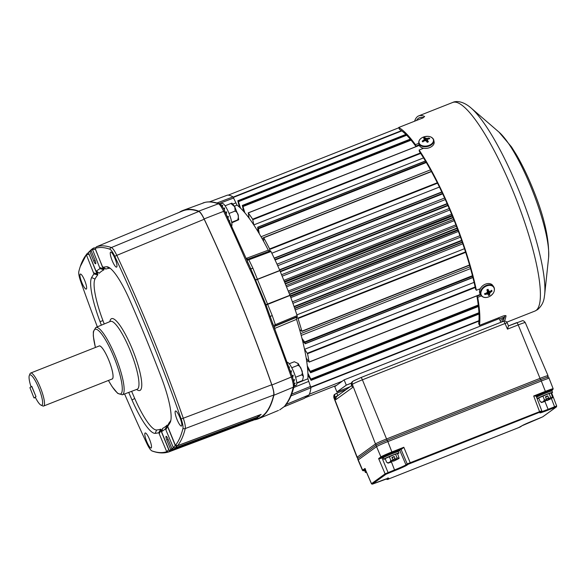 <?xml version="1.0" encoding="UTF-8"?>
<svg xmlns="http://www.w3.org/2000/svg" width="586" height="586" viewBox="0 0 586 586"><rect width="100%" height="100%" fill="white"/><g stroke="black" fill="none" stroke-linecap="round" stroke-linejoin="round"><path stroke-width="0.88" d="M468.998 330.57L472.221 329.295M249.138 218.256L248.266 212.93A108.586 22.949 68.5 0 1 252.625 219.201L253.906 225.127M263.546 241.227L263.751 237.784A108.586 22.949 68.5 0 1 269.619 248.947L269.736 251.042M239.41 207.129L237.813 200.793A108.586 22.949 68.5 0 1 238.282 201.232L240.538 208.177M243.6 211.378L242.348 205.481A108.586 22.949 68.5 0 1 242.853 206.067L244.823 212.791M257.884 231.419L257.752 227.324A108.586 22.949 68.5 0 1 258.338 228.298L259.29 233.77M336.62 385.31L305.174 397.726M342.268 381.215L309.357 394.21M498.62 317.802A108.828 23 68.5 0 1 498.203 319.04M310.726 386.811L310.924 387.427A108.828 23 68.5 0 1 310.91 387.536M398.824 127.777L228.203 195.145M233.162 197.028A108.828 23 68.5 0 1 233.243 197.079L233.528 197.629M285.331 283.976L285.279 283.543A108.586 22.949 -111.5 0 0 284.737 282.225L284.503 281.932M307.943 375.062L311.063 380.299A108.586 22.949 -111.5 0 0 311.041 379.538L307.892 373.231M307.54 368.067L310.58 372.681A108.586 22.949 -111.5 0 0 310.485 371.788L307.32 365.928M306.222 358.141L309.108 362.002A108.586 22.949 -111.5 0 0 307.525 353.717L304.486 349.066M302.684 341.199L305.196 343.572A108.586 22.949 -111.5 0 0 304.896 342.385L301.966 338.349M299.585 329.53L301.871 331.178A108.586 22.949 -111.5 0 0 298.025 318.55L296.626 317.158M474.096 282.364L304.581 349.285M423.524 157.905L253.819 224.907M423.495 117.676A110.131 23.272 -111.5 0 0 419.473 117.713A110.131 23.272 -111.5 0 0 418.36 118.328A110.131 23.272 -111.5 0 0 416.492 120.467M415.701 146.156A110.131 23.272 -111.5 0 0 399.491 129.411L398.707 127.492A112.109 23.689 -111.5 0 1 415.415 144.676L415.701 146.156L419.129 144.801M480.271 288.737L476.367 290.275L475.59 289.162A110.131 23.272 -111.5 0 0 419.415 151.496L419.129 150.023L423.59 148.258M481.45 295.864L477.715 297.336A112.109 23.689 -111.5 0 1 479.458 325.369L478.674 323.443A110.131 23.272 -111.5 0 0 476.938 296.216L480.645 294.758M501.111 322.205A110.131 23.272 -111.5 0 0 501.47 321.97A110.131 23.272 -111.5 0 0 504.949 315.473M398.707 127.492L422.85 117.954L424.616 116.519A112.109 23.689 -111.5 0 0 418.748 115.867A112.109 23.689 -111.5 0 0 417.613 116.489A112.109 23.689 -111.5 0 0 414.588 121.221M476.367 290.275A112.109 23.689 -111.5 0 0 419.129 150.023M418.844 143.321L415.415 144.676M479.458 325.369L503.601 315.832L505.989 315.744M504.421 321.062A112.109 23.689 -111.5 0 0 506.004 315.964L505.85 315.59M477.715 297.336L476.938 296.216M498.247 319.018A108.879 23.008 -111.5 0 0 498.657 317.788M504.231 317.92L501.008 320.212M432.468 138.084A7.633 4.981 169.2 0 1 433.801 140.222L434.116 141.885A7.633 4.981 169.2 0 1 430.153 147.386A7.633 4.981 169.2 0 1 419.115 144.749L418.8 143.087A7.633 4.981 169.2 0 1 419.246 140.603M432.644 138.267A7.347 4.791 169.2 0 1 429.619 145.138A7.347 4.791 169.2 0 1 419.796 144.185A7.347 4.791 169.2 0 1 422.814 137.314A7.347 4.791 169.2 0 1 432.644 138.267M422.447 141.563L422.806 141.893A12.423 8.211 -39 0 1 424.345 140.83A12.394 8.717 2.2 0 1 425.385 140.684A12.394 6.732 37.9 0 1 426.293 141.021A12.423 2.776 62.3 0 1 427.231 142.325L428.395 141.79A12.423 3.897 -111.7 0 0 427.516 140.464A12.394 0.967 -91.9 0 1 427.546 139.688A12.394 5.391 -70 0 1 428.117 139.094A12.423 8.211 -39 0 1 429.758 138.692L429.142 137.981A12.423 9.339 136.7 0 0 427.465 138.355A12.394 9.779 -175.8 0 0 426.403 138.377A12.394 7.786 -136.6 0 0 425.517 138.164A12.423 3.897 -111.7 0 0 424.711 137.556L423.546 138.091A12.423 2.776 62.3 0 1 424.301 138.728A12.394 2.022 82.4 0 0 424.242 139.373A12.394 6.446 104.3 0 0 423.7 140.091A12.423 9.339 136.7 0 0 422.184 141.182L422.806 141.893L422.184 141.182M427.516 140.464L427.685 142.156M423.7 140.091L423.934 141.094M424.242 139.373L424.63 140.786M424.301 138.728L424.879 140.75M424.711 137.556L425.597 140.757M425.517 138.164L425.81 140.838M426.403 138.377L426.952 141.922M427.465 138.355L427.714 139.512M429.142 137.981L428.959 138.86M484.007 297.27A7.633 5.552 -34.8 0 1 481.135 295.461L480.264 294.201A7.633 5.552 -34.8 0 1 484.893 284.4A7.633 5.552 -34.8 0 1 492.797 285.485L493.676 286.752A7.633 5.552 -34.8 0 1 494.372 290.07M494.203 288.363A7.347 5.34 -34.8 0 1 489.207 296.663A7.347 5.34 -34.8 0 1 481.062 294.494A7.347 5.34 -34.8 0 1 486.058 286.195A7.347 5.34 -34.8 0 1 494.203 288.363M484.703 294.084L484.893 294.538A12.423 8.9 -15.5 0 0 486.71 294.062A12.394 6.761 20 0 0 487.684 294.106A12.394 3.018 45.5 0 0 488.328 294.494A12.423 1.333 67.7 0 1 488.57 295.512L489.757 294.956A12.423 2.586 -117.8 0 0 489.574 293.908A12.394 6.409 -92.8 0 0 489.896 293.081A12.394 8.717 -58.5 0 0 490.57 292.26A12.423 8.9 -15.5 0 0 492.006 291.22L491.72 290.268A12.423 7.647 162.2 0 1 490.27 291.271A12.394 5.582 -164.7 0 1 489.361 291.315A12.394 1.846 -139.6 0 1 488.651 290.839A12.423 2.586 -117.8 0 0 488.05 289.294L486.863 289.85A12.423 1.333 67.7 0 1 487.406 291.418A12.394 5.237 92 0 1 487.156 292.348A12.394 7.537 124.1 0 1 486.409 293.066A12.423 7.647 162.2 0 1 484.607 293.586L484.703 294.084M487.34 291.249L487.896 289.953M489.903 291.293L490.57 292.26M489.896 293.081L487.669 290.195M489.574 293.908L487.354 291.271L489.757 294.956M492.006 291.22L491.112 290.715M488.328 294.494L487.149 292.355M487.684 294.106L486.841 292.663M486.71 294.062L486.131 293.161M484.893 294.538L484.856 293.527M488.651 290.839L487.508 289.506M279.669 409.892A1.421 1.384 64.1 0 0 279.742 409.856L284.452 406.442L286.854 402.992A378.952 80.084 -111.5 0 0 293.271 387.214L273.874 395.257A13.266 2.805 -111.5 0 0 271.911 385.002A379.325 80.165 -111.5 0 0 204.133 218.915A13.266 2.805 -111.5 0 0 198.735 211.15A379.325 80.165 -111.5 0 0 182.935 210.44A379.325 80.165 -111.5 0 0 179.265 212.344M254.566 419.818A379.325 80.165 -111.5 0 0 258.551 418.704A379.325 80.165 -111.5 0 0 262.096 416.712A379.325 80.165 -111.5 0 0 273.874 395.257M290.978 395.924L310.917 387.771A108.893 23.008 68.5 0 1 309.005 394.935L304.273 398.377L284.335 406.662M288.122 401.483L286.1 404.67M209.473 201.87L227.471 195.138A108.893 23.008 68.5 0 1 233.016 196.896L216.93 202.99M233.016 196.896L237.03 205.181A101.063 21.36 68.5 0 1 268.293 250.163L269.435 251.482M237.03 205.181L234.385 206.184M245.856 257.855A101.488 21.448 68.5 0 1 246.157 258.441L268.293 250.163M270.988 251.526L270.395 250.793L248.244 259.071L248.845 259.788L270.988 251.526A108.893 23.008 68.5 0 1 279.822 270.468L290.011 295.439A108.893 23.008 68.5 0 1 297.139 315.62L275.325 324.673L275.449 325.735L274.504 326.424A2.842 0.637 -112.5 0 0 274.709 328.409A101.488 21.448 68.5 0 1 275.061 329.522M224.812 211.312A1.421 0.403 154.8 0 0 224.804 211.216L250.676 268.513A2.842 0.798 154.8 0 0 252.91 268.212L272.226 315.546A109.311 23.103 68.5 0 1 275.325 324.673A2.842 0.747 161.8 0 0 273.596 325.706M297.139 315.62L297.27 316.689L296.326 317.37L296.538 319.363A101.063 21.36 68.5 0 1 307.877 378.783L310.917 387.771M296.538 319.363L274.709 328.409A2.842 0.894 162.6 0 0 274.644 328.438M296.794 383.303L307.877 378.783M246.12 258.455A2.842 1.172 -27.2 0 0 246.157 258.441A2.842 0.63 -110.5 0 0 246.523 259.1M203.042 202.917L205.173 202.316A1.421 1.392 77.7 0 0 204.99 202.375L182.935 210.44M249.658 268.879L250.676 268.513L266.059 305.094L272.768 323.648L271.794 324.08L265.238 305.379L255.027 280.342L246.508 262.118A378.952 80.084 -111.5 0 0 223.654 211.326L204.133 218.915M286.239 404.465A2.842 2.791 -127.6 0 1 286.657 404.245L308.976 394.971M286.261 404.428A2.842 2.696 -145.3 0 1 286.686 404.208L309.005 394.935M274.9 326.043L274.094 327.003A2.842 2.776 -125.9 0 1 274.9 326.043L274.9 326.043A2.842 2.776 -125.9 0 1 275.449 325.735L297.27 316.689M292.268 376.615L271.303 319.546M269.296 317.004L270.329 316.667A2.842 0.505 160.7 0 1 272.226 315.546M265.238 305.379L290.011 295.439M265.084 304.998L289.945 295.278M255.027 280.342L279.888 270.629M254.866 279.969L255.679 279.661A2.842 0.535 159.7 0 0 257.401 279.266L279.822 270.468M246.831 260.103A2.842 1.033 153.6 0 0 248.845 259.788A109.311 23.103 68.5 0 1 252.91 268.212M246.508 262.118L247.585 261.861L249.431 265.934M270.38 250.801L248.244 259.071A2.842 2.776 -125.9 0 1 246.398 259.1M271.911 385.002L292.319 376.652C294.809 384.738 294.143 384.621 294.047 386.32C292.473 392.95 290.275 398.348 287.455 402.509L287.455 402.509A1.421 1.377 -145.7 0 1 286.854 402.992M98.895 346.099A17.785 3.758 68.5 0 1 98.968 346.04A17.785 3.758 68.5 0 1 99.144 345.945A17.785 3.758 68.5 0 1 108.996 360.654A17.785 3.758 68.5 0 1 112.387 378.922A17.785 3.758 68.5 0 1 112.204 379.025A17.785 3.758 68.5 0 1 111.919 379.076M29.3 375.516L30.025 373.743A17.727 3.743 68.5 0 1 30.443 373.15A17.727 3.743 68.5 0 1 30.626 373.055A17.727 3.743 68.5 0 1 40.441 387.72A17.727 3.743 68.5 0 1 43.825 405.937A17.727 3.743 68.5 0 1 43.642 406.032A17.727 3.743 68.5 0 1 42.734 405.944L40.991 405.138A16.305 3.443 68.5 0 1 35.248 397.176L35.988 396.641L31.776 386.306L31.029 386.848A16.305 3.443 68.5 0 1 29.3 375.516A16.305 3.443 68.5 0 1 29.688 374.974A16.305 3.443 68.5 0 1 38.72 387.969A16.305 3.443 68.5 0 1 41.994 405.131A16.305 3.443 68.5 0 1 40.991 405.138M30.626 373.055L99.166 345.989A17.727 3.743 68.5 0 1 108.981 360.661A17.727 3.743 68.5 0 1 112.366 378.871A17.727 3.743 68.5 0 1 112.19 378.974L43.642 406.032M151.195 447.968A8.079 1.707 -111.5 0 0 151.356 447.763A8.079 1.707 -111.5 0 0 149.738 439.866A8.079 1.707 -111.5 0 0 145.526 432.995A8.079 1.707 -111.5 0 0 145.094 433.025A8.079 1.707 -111.5 0 0 146.72 441.529A8.079 1.707 -111.5 0 0 151.195 447.968M116.665 267.077A8.079 1.707 -111.5 0 0 116.826 266.872A8.079 1.707 -111.5 0 0 115.2 258.975A8.079 1.707 -111.5 0 0 110.996 252.105A8.079 1.707 -111.5 0 0 110.564 252.134A8.079 1.707 -111.5 0 0 112.19 260.638A8.079 1.707 -111.5 0 0 116.665 267.077M181.521 426A8.079 1.707 -111.5 0 0 181.682 425.795A8.079 1.707 -111.5 0 0 180.056 417.906A8.079 1.707 -111.5 0 0 175.851 411.028A8.079 1.707 -111.5 0 0 175.419 411.057A8.079 1.707 -111.5 0 0 177.045 419.561A8.079 1.707 -111.5 0 0 181.521 426M86.34 289.045A8.079 1.707 -111.5 0 0 86.501 288.839A8.079 1.707 -111.5 0 0 84.875 280.943A8.079 1.707 -111.5 0 0 80.67 274.072A8.079 1.707 -111.5 0 0 80.238 274.101A8.079 1.707 -111.5 0 0 81.864 282.606A8.079 1.707 -111.5 0 0 86.34 289.045M92.185 248.925L90.991 250.383L94.976 260.155A3.435 0.725 68.5 0 1 95.752 263.656A3.435 0.725 68.5 0 1 95.672 263.773A3.435 0.725 68.5 0 1 93.767 261.034L89.775 251.262A376.673 79.601 68.5 0 0 88.398 252.456L91.409 249.548M173.449 449.22L172.848 449.887L170.768 449.718L166.783 439.947A3.435 0.725 68.5 0 1 166.087 436.328A3.435 0.725 68.5 0 1 166.299 436.328A3.435 0.725 68.5 0 1 167.992 439.068L171.984 448.839A376.673 79.601 68.5 0 0 173.361 447.645L175.478 445.192M90.991 250.383A376.673 79.601 68.5 0 1 92.493 249.49L93.87 247.915L95.643 247.929M114.834 256.434C112.812 252.222 111.128 249.804 109.794 249.182A376.673 79.601 68.5 0 0 95.035 248.405L96.47 246.794A377.64 79.806 68.5 0 1 111.377 247.541C112.812 248.222 114.622 250.83 116.812 255.357A2.842 0.791 154.9 0 0 114.834 256.434A376.673 79.601 68.5 0 1 181.133 418.887C182.686 423.436 183.293 426.623 182.957 428.461A376.673 79.601 68.5 0 1 175.426 445.397L177.609 445.631L261.158 414.375M95.035 248.405L102.455 266.593L105.304 268.608M99.869 267.553L104 269.142L103.934 269.831L100.067 268.615L92.493 249.49M91.299 251.138L89.775 251.262M89.834 251.13L91.313 249.673M97.349 326.841A376.673 79.601 68.5 0 1 80.626 281.214C79.073 276.665 78.465 273.479 78.802 271.64A376.673 79.601 68.5 0 1 80.253 266.571A376.673 79.601 68.5 0 1 86.332 254.705L88.508 252.734M93.76 272.893L97.73 274.094L97.737 274.907L93.972 273.94L86.332 254.705M88.398 252.456L95.767 270.52L98.778 272.93M169.002 451.835C163.926 453.505 158.374 453.249 152.345 451.088L152.345 451.088A2.842 2.732 -70.6 0 1 151.964 450.92A376.673 79.601 68.5 0 0 166.724 451.696L168.775 449.579A1.421 0.769 -141.3 0 0 168.893 449.711M170.035 450.539L169.083 451.813L252.002 420.645M166.878 451.755L169.083 451.813M131.623 391.331A353.497 74.7 -111.5 0 0 134.721 398.458A45.283 9.566 -111.5 0 0 156.638 429.985A353.497 74.7 -111.5 0 0 160.689 429.172L161.201 429.619L160.908 430.549A1.421 0.601 -151.6 0 1 160.366 429.743L160.689 429.172M156.638 429.985L155.187 433.354A356.105 75.257 68.5 0 0 158.762 432.702L160.366 429.743M168.768 424.132L167.786 426.161A356.105 75.257 68.5 0 0 170.145 422.521L170.621 421.349M168.761 423.326A353.497 74.7 -111.5 0 0 170.87 420.294M110.109 268.234A45.283 9.566 -111.5 0 0 109.868 268.242A353.497 74.7 -111.5 0 0 105.81 269.055M105.377 268.784A1.421 0.952 120.3 0 1 105.209 268.718L102.997 267.399A356.105 75.257 68.5 0 1 106.571 266.747A47.891 10.123 68.5 0 1 108.373 267.143A47.891 10.123 68.5 0 1 129.748 300.091A356.105 75.257 68.5 0 1 161.736 378.483A47.891 10.123 68.5 0 1 170.401 421.971A47.891 10.123 68.5 0 1 170.145 422.521M97.737 274.907A353.497 74.7 -111.5 0 0 95.02 278.995A45.283 9.566 -111.5 0 0 102.968 320.645A353.497 74.7 -111.5 0 0 104.235 323.977M101.371 325.171A356.105 75.257 68.5 0 1 100.023 321.619A47.891 10.123 68.5 0 1 91.614 277.581A356.105 75.257 68.5 0 1 93.972 273.94M257.364 417.899L174.159 449.044L171.984 448.839M175.441 447.792L258.953 416.551L257.129 415.935L177.045 445.909L175.441 447.792L173.478 447.682M181.133 418.887A2.842 0.498 160.7 0 0 183.279 418.228L271.743 384.753A379.318 80.157 -111.5 0 0 204.199 219.245L116.812 255.357A377.64 79.806 68.5 0 1 183.279 418.228C184.942 423.143 185.601 426.586 185.249 428.556A2.842 2.666 -166.2 0 1 182.957 428.461M152.345 451.088L151.964 450.92C150.631 450.297 148.947 447.88 146.925 443.668A376.673 79.601 68.5 0 1 124.591 393.96M170.768 449.718A376.673 79.601 68.5 0 1 169.266 450.612L171.434 450.802L255.13 419.481M172.848 449.887L255.767 418.499M162.498 429.084L161.692 431.486A356.105 75.257 68.5 0 0 165.428 428.784L167.259 425.004L167.728 425.297L167.515 426.418A1.421 0.579 -154.3 0 1 166.951 425.626M162.571 428.403A353.497 74.7 -111.5 0 0 167.259 425.004M155.187 433.354A47.891 10.123 68.5 0 1 132.011 400.011A356.105 75.257 68.5 0 1 128.708 392.415M103.934 269.831A353.497 74.7 -111.5 0 0 99.239 273.23M98.792 272.908A1.421 0.916 122.9 0 1 98.551 272.812L96.331 271.318A356.105 75.257 68.5 0 1 100.067 268.615M168.621 423.759A1.421 1.04 -160.9 0 0 168.585 423.854L167.772 426.198L167.999 427.209L175.426 445.397M173.361 447.645L165.428 428.784M166.724 451.696L158.762 432.702M162.447 428.886A1.421 1.011 -164 0 0 162.366 429.069L161.648 431.552L161.89 432.549L169.266 450.612M168.717 423.429L168.585 423.854A1.421 1.04 -160.9 0 0 168.556 423.949M162.556 429.142L162.469 428.652L162.366 429.069A1.421 1.011 -164 0 0 162.337 429.26M105.319 268.556L105.583 268.959L105.209 268.718A1.421 0.952 120.3 0 1 105.062 268.6M95.65 249.57L103.099 268.578A1.421 0.667 107.7 0 0 103.297 269.641M98.763 272.82L98.551 272.812A1.421 0.916 122.9 0 1 98.367 272.629M89.204 254.434A1.421 0.828 93.2 0 0 89.211 254.61L96.91 273.721A1.421 0.681 104.7 0 0 97.122 274.768M109.794 249.182A2.842 2.732 -70.6 0 1 111.377 247.541L198.793 211.458A379.318 80.157 -111.5 0 0 182.51 210.997L96.47 246.794M177.111 213.275L178.1 212.828M178.964 212.506L178.408 212.74M252.837 420.33L257.847 418.594A379.318 80.157 -111.5 0 0 273.706 395.03L185.249 428.556A377.64 79.806 68.5 0 1 177.609 445.631M260.748 414.514L258.953 416.551M256.58 418.192L257.803 417.745M257.078 418.338L256.316 418.66M254.69 419.642L252.222 420.689M273.706 395.03C274.065 393.067 273.406 389.639 271.743 384.753M204.199 219.245C202.038 214.732 200.229 212.139 198.793 211.458M257.869 415.591L259.657 416.221M177.433 445.536L177.045 445.909A1.421 0.923 -149.4 0 1 176.313 445.785M176.65 446.444A1.421 0.696 -138.1 0 1 175.346 445.602L167.515 426.418L165.992 429.582M169.01 449.997A1.421 0.696 -138.1 0 1 168.724 449.704L160.908 430.549L159.304 433.508M87.688 253.093L88.662 253.101M95.269 248.984A1.421 0.747 90.4 0 0 95.269 249.394L92.551 249.372M89.087 254.156A1.421 0.747 90.4 0 0 89.094 254.566L86.398 254.551M231.807 222.812L238.319 219.94C239.037 219.53 238.81 219.523 237.616 219.918C239.176 216.014 238.363 213.055 235.169 211.048L234.744 206.807L230.906 203.481C232.1 203.078 232.334 203.086 231.609 203.503M238.319 219.94C239.037 219.53 238.81 219.523 237.616 219.918L231.719 222.248M231.697 226.071A12.328 2.608 -111.5 0 0 228.848 212.996A12.328 2.608 -111.5 0 0 222.292 203.467L220.233 204.287M220.556 204.91L221.222 204.053L220.365 204.389M222.27 206.873L222.724 205.239L221.581 205.686M224.248 210.228L224.614 207.993L223.391 208.477M225.874 213.509L226.614 211.898L225.354 212.388M226.614 211.898L226.196 214.469M227.405 216.776L228.415 216.351L227.39 216.754M228.415 216.351L228.02 218.109M229.522 221.34L229.749 220.68L229.294 220.856M229.038 213.465L235.169 211.048M225.083 205.781L230.906 203.481M34.127 397.982L35.878 396.707L35.761 396.07L31.673 386.386L29.915 387.661L33.79 397.498L34.12 397.989L35.402 397.476L34.12 397.989M302.566 380.431L302.068 380.732L302.566 380.431L303.409 376.351L301.702 374.85C302.647 373.187 302.537 371.392 301.372 369.466C300.867 367.29 299.688 365.92 297.827 365.356L298.215 363.532L294.326 361.745L289.242 363.752M294.091 386.115L296.186 385.288A12.328 2.608 -111.5 0 0 293.835 372.242A12.328 2.608 -111.5 0 0 287.228 362.324M292.004 375.758L293.256 375.23L291.989 375.729M293.256 375.23L292.648 377.831M293.689 381.874L294.59 379.56L293.366 380.043M293.989 384.856L295.249 383.105L294.084 383.566M293.513 386.32L295.132 385.324L294.15 385.72M289.264 368.008L289.455 366.873L288.935 367.078M290.773 372.264L291.454 370.777L290.392 371.194M291.454 370.777L291.03 373.348M296.772 382.819L302.068 380.732M295.608 377.252L301.702 374.85M291.762 367.752L297.827 365.356M507.483 329.142L505.037 323.494L507.168 322.776L508.523 325.919L522.119 320.842C522.873 320.315 523.921 320.886 525.254 322.556A9.398 0.498 157.8 0 0 518.214 324.908L507.483 329.142L508.465 325.919M337.866 395.697C336.357 396.488 335.675 397.813 335.837 399.659L334.804 397.015L334.042 397.572L357.189 457.183L375.465 443.939A10.409 0.549 -22.2 0 1 386.76 438.877L540.226 378.285A10.409 0.549 -22.2 0 1 548.027 375.685L525.254 322.556M507.168 322.776A2.842 2.842 0 0 0 503.513 321.26A2.842 0.601 -111.5 0 1 505.037 323.494L362.404 379.809A9.288 0.491 157.8 0 0 352.318 384.328L351.512 384.914A2.842 2.776 54.1 0 1 352.45 381.632A2.842 2.842 0 0 0 351.461 384.958L352.53 387.566L335.837 399.659M351.38 383.163L346.275 385.134L351.395 383.112L346.275 385.134L336.906 391.917L334.76 386.657L344.129 379.867L499.323 318.601L500.84 322.315M346.297 385.17L336.906 391.917L346.275 385.134L344.129 379.867M336.928 391.961L350.003 386.797M358.105 460.017L357.57 458.699A10.431 0.549 -22.2 0 1 357.746 458.501L375.978 445.294A10.431 0.549 -22.2 0 1 387.302 440.218L540.768 379.625A10.431 0.549 -22.2 0 1 548.591 377.018L549.141 378.373A10.431 0.549 -22.2 0 1 549.141 378.402M357.746 458.501L358.295 459.863L376.534 446.649A10.431 0.549 -22.2 0 1 387.859 441.573L541.325 380.988A10.431 0.549 -22.2 0 1 549.141 378.373M552.122 389.946A8.775 0.461 157.8 0 1 551.536 390.386A8.775 0.461 157.8 0 0 552.122 389.946A8.775 0.461 157.8 0 0 545.551 392.137A8.775 0.461 157.8 0 0 536.212 396.283M398.568 450.568A8.775 0.461 157.8 0 1 397.982 451.008A8.775 0.461 157.8 0 0 398.568 450.568A8.775 0.461 157.8 0 0 391.997 452.766A8.775 0.461 157.8 0 0 382.328 457.197A8.775 0.461 157.8 0 0 383.054 457.102A8.775 0.461 157.8 0 1 382.328 457.197M408.12 464.317L406.86 465.225A11.134 0.586 -22.2 0 1 394.781 470.639L386.006 474.228L372.41 484.08L380.431 481.033A11.134 0.586 -22.2 0 1 388.584 478.462L387.331 479.37L388.899 478.879L518.244 427.809L521.811 425.861A11.134 0.586 -22.2 0 1 533.897 420.448L542.673 416.858L556.268 407.006L548.247 410.053A11.134 0.586 -22.2 0 1 540.094 412.625L541.347 411.716L539.779 412.207L408.12 464.317A0.711 0.696 -125.9 0 1 407.204 463.922L541.728 410.815M554.708 407.504L554.568 406.765L556.253 406.157A0.711 0.601 -107.5 0 1 555.968 407.043M551.616 390.584L552.613 389.866A9.523 0.505 157.8 0 0 545.632 392.063L535.523 396.055L533.7 395.99L545.493 391.331A10.24 0.542 -22.2 0 1 553.162 388.767L549.133 378.38A10.431 0.549 157.8 0 0 541.317 380.988L387.851 441.58A10.431 0.549 157.8 0 0 376.527 446.657L358.244 459.9A10.431 0.549 157.8 0 0 358.075 460.098L362.463 470.338A10.24 0.542 -22.2 0 1 362.631 470.14L358.244 459.9M365.349 469.628A8.775 0.461 157.8 0 0 364.031 470.448A8.775 0.461 157.8 0 0 364.756 470.353A8.775 0.461 157.8 0 1 364.031 470.448M398.033 451.147A10.145 0.535 157.8 0 0 399.703 450.231L402.274 448.664L392.159 452.656A9.523 0.505 157.8 0 0 381.823 457.292L379.86 458.713L383.156 457.358M535.523 396.055L536.029 395.982M386.299 478.865L386.819 478.689M365.217 469.32L363.54 470.536A0.711 0.696 -125.9 0 1 362.631 470.14L364.924 468.485L371.502 483.684L385.097 473.84L394.642 469.906A10.416 0.549 157.8 0 0 405.952 464.83L407.204 463.922L401.007 449.294M364.924 468.485L365.503 469.115M379.86 458.713L378.622 458.56L380.915 456.904L375.978 445.294M381.823 457.292A0.711 0.696 -125.9 0 1 380.915 456.904A10.24 0.542 -22.2 0 1 392.027 451.916L403.82 447.265L402.274 448.664M551.785 391.008L551.463 390.217A8.058 0.425 157.8 0 0 545.42 392.232A8.058 0.425 157.8 0 0 536.534 396.304L536.857 397.096M538.82 398.26A8.248 0.44 -22.2 0 1 537.274 398.612A8.248 0.44 -22.2 0 1 546.372 394.444A8.248 0.44 -22.2 0 1 552.554 392.378A8.248 0.44 -22.2 0 1 551.206 393.206M537.274 398.612L536.717 397.257A8.248 0.44 -22.2 0 1 545.815 393.081A8.248 0.44 -22.2 0 1 551.997 391.023L552.554 392.378M545.683 397.367L547.764 395.858L549.06 399.029L550.584 397.213L552.686 397.696L551.133 393.038L549.067 393.514L550.584 397.213M549.06 399.029L547.075 400.56L551.682 398.363L549.009 399.161M548.928 399.22L548.371 397.85L546.599 399.132L547.156 400.502M548.555 398.304L546.599 399.132M541.911 402.435L540.204 401.652L538.688 397.953L549.067 393.514M540.204 401.652C542.248 402.604 543.632 401.937 544.357 399.667L546.731 399.945L546.972 400.546M542.848 395.968L544.357 399.667M547.764 395.858L545.441 396.773L546.687 400.077L542.079 402.282L544.753 401.476L546.687 400.077M544.833 401.417L544.643 400.963M385.266 458.882A8.248 0.44 -22.2 0 1 383.72 459.241A8.248 0.44 -22.2 0 1 392.818 455.066A8.248 0.44 -22.2 0 1 399 453A8.248 0.44 -22.2 0 1 397.652 453.828M383.72 459.241L383.163 457.878A8.248 0.44 -22.2 0 1 392.261 453.703A8.248 0.44 -22.2 0 1 398.443 451.645L399 453M392.129 457.996L394.21 456.479L395.506 459.651L397.03 457.834L399.132 458.325L397.579 453.667L395.513 454.135L397.03 457.834M395.506 459.651L393.521 461.182L398.128 458.985L395.462 459.783M395.374 459.842L394.817 458.472L393.045 459.754L393.602 461.123M395.001 458.926L393.045 459.754M388.357 463.065L386.65 462.281L385.134 458.574L395.513 454.135M393.177 460.581L393.418 461.167M386.65 462.281C388.694 463.226 390.078 462.566 390.803 460.288L393.177 460.574L391.888 457.402L394.21 456.479M389.294 456.589L390.803 460.288M393.133 460.699L388.525 462.903L391.199 462.105L393.177 460.574M391.28 462.046L391.089 461.592M398.231 451.63L397.909 450.839A8.058 0.425 157.8 0 0 391.866 452.853A8.058 0.425 157.8 0 0 382.98 456.933L383.303 457.717M366.492 472.287A8.248 0.44 -22.2 0 1 365.422 472.492A8.248 0.44 -22.2 0 1 366.323 471.891M365.422 472.492L364.873 471.129A8.248 0.44 -22.2 0 1 365.745 470.543M365.378 469.701A8.058 0.425 157.8 0 0 364.69 470.184L365.012 470.976M458.399 231.448L290.824 297.607M300.699 330.453L299.929 330.753M419.312 145.401L248.266 212.93M431.442 171.581L263.751 237.784M405.878 134.443L237.813 200.793M410.259 139.182L242.348 205.481M425.473 161.106L257.752 227.324M441.888 192.201L274.299 258.367M447.235 203.928L279.654 270.087M263.605 237.762L261.971 238.399M445.294 199.577L277.713 265.736M279.515 269.78L447.096 203.613M449.85 209.978L282.152 276.182M283.858 280.364L451.594 214.146M300.721 333.624L470.045 266.776M306.471 359.709L307.181 359.43M306.756 358.822L306.361 358.984M295.234 309.943L462.815 243.783M292.377 301.841L459.959 235.682M454.238 220.651L286.517 286.869M288.231 291.081L455.901 224.885M478.916 321.099L310.924 387.427M401.454 130.663L233.243 197.079M401.784 130.905L233.426 197.379M478.945 320.689L310.829 387.06M452.912 217.362L285.279 283.543M452.377 216.044L284.737 282.225M452.238 215.714L284.54 281.925M452.084 215.34L284.349 281.566M285.975 285.543L453.703 219.325M453.066 217.728L285.36 283.939M457.747 229.705L290.173 295.864M457.241 228.379L289.645 294.546M457.102 228.005L289.499 294.172M456.428 226.24L288.781 292.421M290.378 296.413L457.952 230.254M457.871 230.034L290.297 296.194M462.222 242.062L294.641 308.221M461.761 240.736L294.179 306.903M461.614 240.326L294.04 306.493M460.493 237.176L292.919 303.336M462.325 242.348L294.743 308.514L462.325 242.355M472.88 277.368L305.196 343.572M472.587 276.182L304.896 342.385M472.455 275.691L304.691 341.931M470.551 268.564L301.204 335.419M472.917 277.5L305.211 343.711M478.41 306.419L310.58 372.681M478.308 305.533L310.485 371.788M478.249 305.013L310.316 371.312M308.273 360.998L306.756 361.591M478.996 313.993L311.063 380.299M478.96 313.239L311.041 379.538M478.938 312.726L310.895 379.069M469.591 265.172L301.9 331.376M469.533 264.982L301.871 331.178M465.672 252.361L298.025 318.55M465.533 251.914L297.805 318.132M464.478 248.706L296.897 314.872M475.246 287.499L307.525 353.717M475.136 286.986L307.32 353.241M480.395 294.392L309.108 362.016L480.388 294.384M447.799 205.217L280.196 271.384M447.968 205.605L280.357 271.779M281.558 274.731L449.228 208.528M442.467 193.439L274.885 259.605M442.664 193.856L275.076 260.023M277.01 264.198L444.598 198.039M426.051 162.088L258.338 228.298M426.315 162.527L258.514 228.774M261.034 236.759L430.49 169.852M410.757 139.776L242.853 206.067M411.086 140.171L243.065 206.514M247.783 216.461L248.764 216.073M406.325 134.883L238.282 201.232M406.684 135.249L238.495 201.65M437.281 182.751L269.619 248.947M437.5 183.191L269.765 249.416M271.823 253.225L439.412 187.059M420.389 152.968L252.625 219.201M420.682 153.415L252.822 219.684M548.584 257.745C549.412 239.842 544.475 217.611 533.78 191.058C528.462 177.602 522.705 165.56 516.515 154.924L511.534 146.969L498.986 132.121A72.832 15.39 -111.5 0 1 532.74 191.395A72.832 15.39 -111.5 0 1 548.584 257.745L544.658 294.626C544.116 297.344 544.46 303.475 537.684 309.555L534.945 311.056A112.109 23.689 -111.5 0 0 536.08 310.434A112.109 23.689 -111.5 0 0 514.691 195.263A112.109 23.689 -111.5 0 0 452.612 102.499L418.748 115.867M544.658 294.626A108.271 22.883 -111.5 0 0 521.101 195.988A108.271 22.883 -111.5 0 0 470.924 107.868C463.233 101.195 456.164 100.616 452.612 102.499M499.492 319.018L504.568 316.916M504.546 316.982L499.514 319.07M433.801 140.222A7.633 4.981 169.2 0 1 429.838 145.724A7.633 4.981 169.2 0 1 418.8 143.087C418.536 140.699 419.869 138.772 422.792 137.322C428.388 135.425 432.058 136.392 433.801 140.222M485.765 285.66A7.633 5.552 -34.8 0 1 493.676 286.752C495.397 290.583 493.903 293.894 489.193 296.684C485.713 298.12 483.025 297.717 481.135 295.461A7.633 5.552 -34.8 0 1 485.765 285.66M233.697 198.017L218.908 203.62M232.884 204.038L235.719 202.961M274.468 326.439A2.842 2.776 -125.9 0 1 274.504 326.424L296.326 317.37M308.558 381.457L293.762 387.493M291.696 394.122L310.58 386.401M198.735 211.15L218.41 203.781A378.952 80.084 -111.5 0 0 204.99 202.375M294.047 386.32A1.421 1.333 -166.5 0 1 293.271 387.214A12.885 2.725 -111.5 0 0 291.367 377.252A378.952 80.084 -111.5 0 0 271.794 324.08M223.654 211.326A12.885 2.725 -111.5 0 0 218.41 203.781A1.421 1.37 110 0 1 219.34 203.774C221.435 205.071 223.259 207.547 224.804 211.216A1.421 0.403 154.8 0 0 223.654 211.326M284.452 406.442A1.421 1.384 46.5 0 0 284.862 406.171L279.844 409.804A1.421 1.392 63.1 0 0 279.947 409.746M284.518 406.376A1.421 1.392 42.2 0 0 285.001 406.032L284.862 406.171A1.421 1.384 46.5 0 0 284.928 406.105M285.001 406.032L286.642 403.82A1.421 1.399 -150.2 0 1 285.983 404.399M108.469 380.446A34.757 7.347 -111.5 0 0 120.943 393.77A34.757 7.347 -111.5 0 0 113.962 357.189A34.757 7.347 -111.5 0 0 94.72 329.493A34.757 7.347 -111.5 0 0 95.445 347.461M95.401 347.476L93.313 336.071L93.35 331.735L95.789 327.486A36.178 7.647 68.5 0 1 115.823 357.35A36.178 7.647 68.5 0 1 122.752 394.583A36.178 7.647 68.5 0 1 122.364 394.796L137.175 389.243A36.464 7.706 -111.5 0 0 137.571 389.031A36.464 7.706 -111.5 0 0 130.59 351.512A36.464 7.706 -111.5 0 0 110.395 321.414L110.483 321.37M109.846 321.648A38.595 8.16 68.5 0 1 111.157 318.879A38.595 8.16 68.5 0 1 132.531 349.637A38.595 8.16 68.5 0 1 140.281 390.254A38.595 8.16 68.5 0 1 136.611 389.456M168.109 439.353L166.783 439.947M95.093 260.44L93.767 261.034M109.868 268.242L106.571 266.747M91.614 277.581L95.02 278.995M175.697 447.711A377.64 79.806 68.5 0 1 174.159 449.044M173.112 449.806A377.64 79.806 68.5 0 1 171.434 450.802M102.968 320.645L100.023 321.619M132.011 400.011L134.721 398.458M170.9 449.762L171.903 448.649M103.392 267.663L104 269.142M96.727 271.64L97.73 274.094M161.201 429.619L161.787 431.069M167.728 425.297L167.918 425.766M353.849 380.724L360.844 377.589A2.842 0.601 -111.5 0 1 360.873 377.574A2.842 0.601 -111.5 0 1 362.404 379.809L387.104 440.291M508.516 325.889L516.684 322.666A2.842 0.601 -111.5 0 0 516.654 322.681A2.842 0.601 -111.5 0 1 518.214 324.908L540.57 379.706M336.393 393.389L346.311 389.47L336.364 393.396A2.842 0.601 -111.5 0 0 336.335 393.411A2.842 2.776 54.1 0 0 334.804 397.015L337.712 395.697M360.903 377.56L503.484 321.275A2.842 0.601 -111.5 0 1 503.513 321.26L360.873 377.574L353.255 381.047A2.842 2.776 -125.9 0 0 352.318 384.328L375.465 443.939A1.421 1.392 -125.9 0 0 376.703 444.862M333.881 397.748C333.654 395.594 334.02 394.444 334.972 394.29A2.842 2.776 54.1 0 0 334.042 397.572A9.288 0.491 157.8 0 0 333.881 397.748L357.013 457.373A10.409 0.549 -22.2 0 1 357.189 457.183A1.421 1.392 -125.9 0 0 358.317 458.091M351.461 384.958L352.53 387.566M337.873 395.587A2.842 0.601 -111.5 0 0 336.364 393.396A2.842 2.842 0 0 0 335.734 393.741L334.972 394.29M387.302 440.218L392.159 452.656M540.768 379.625L545.632 392.063M387.851 477.876L388.393 478.271L372.659 484.065L371.451 483.743L364.99 468.807M408.947 463.9A0.711 0.388 -114.1 0 1 408.317 463.372M519.723 427.187A0.711 0.388 65.9 0 0 519.753 427.179L520.712 426.689A0.711 0.696 -125.9 0 1 520.558 426.769M539.779 412.207L533.7 395.99M403.82 447.265L410.434 463.277M386.006 474.228A0.711 0.696 54.1 0 1 385.097 473.84L378.622 458.56M363.54 470.536A9.523 0.505 157.8 0 0 364.785 470.426L363.086 470.792L362.463 470.338M386.364 478.843L386.423 478.982A0.711 0.696 54.1 0 0 387.331 479.37M381.984 457.82L388.32 473.188M391.258 461.519L394.781 470.639M399.703 450.231L405.952 464.83A0.711 0.696 -125.9 0 0 406.86 465.225M544.724 400.934L548.108 409.314L554.568 406.765L551.441 398.627M541.325 411.76A10.416 0.549 157.8 0 0 548.108 409.314L548.247 410.053M552.613 389.866A0.711 0.696 54.1 0 0 552.759 389.785L553.162 388.767M540.336 417.906L542.819 416.778A0.711 0.696 54.1 0 1 542.673 416.858M556.268 407.006A0.711 0.696 54.1 0 0 556.414 406.926L542.819 416.778M521.811 425.861A0.711 0.696 -125.9 0 0 521.965 425.78L540.351 417.899M540.094 412.625A0.711 0.696 54.1 0 0 540.241 412.544L541.779 410.764L536.08 395.931M519.753 427.179L388.899 478.879C387.756 479.597 386.921 479.648 386.372 479.033L386.372 479.033M387.91 478.366A0.711 0.696 54.1 0 0 388.584 478.462M371.502 483.684A0.711 0.696 54.1 0 0 372.41 484.08M419.283 145.321L248.193 212.872M431.347 171.412L263.619 237.638M405.849 134.414L237.77 200.778M410.229 139.138L242.289 205.444M425.399 160.982L257.642 227.214M441.771 191.966L274.182 258.126M447.103 203.642L279.529 269.802M472.924 277.544L305.196 343.762M478.418 306.493L310.558 372.769M478.996 314.052L311.049 380.358M469.598 265.194L301.878 331.412M480.454 294.472L309.093 362.126M534.945 311.056L506.809 322.161M498.986 132.121L470.924 107.868M278.482 410.42L258.551 418.704M304.259 398.385L284.335 406.669M248.259 259.063L246.369 259.041M205.173 202.316C209.48 201.408 214.198 201.892 219.34 203.774M287.455 402.509L286.642 403.82M108.425 380.461L112.16 386.716L117.661 393.345L122.364 394.796M93.906 247.9L91.951 249.065M80.253 266.571L86.874 253.767M95.789 327.486L110.395 321.414M231.939 203.174L234.283 206.008M234.898 207.085L238.041 215.011M238.172 215.523L238.663 219.633M298.215 363.532L301.372 369.473L303.409 376.351M351.695 385.566L337.25 396.033M352.45 381.632L353.255 381.047M357.013 457.373L358.061 458.274M547.405 377.567L548.027 375.685M556.414 406.926L556.7 406.054L551.675 392.964M551.624 390.606L552.759 389.785M521.965 425.78L520.712 426.689M540.299 411.921L540.241 412.544M547.068 400.568L552.686 397.696M541.435 402.545L544.738 401.483M393.514 461.189L399.132 458.325M387.881 463.174L391.184 462.112"/></g></svg>
